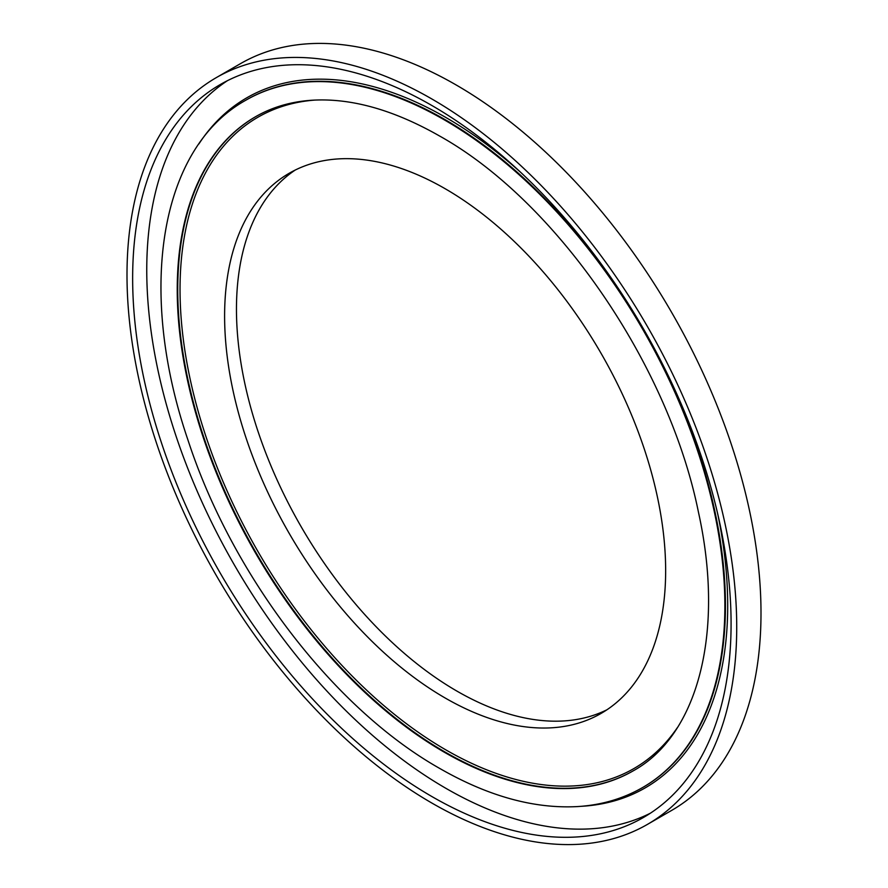 <?xml version="1.0" encoding="UTF-8"?>
<svg xmlns="http://www.w3.org/2000/svg" width="888" height="888" viewBox="0 0 888 888"><rect width="100%" height="100%" fill="white"/><g stroke="black" fill="none" stroke-linecap="round" stroke-linejoin="round"><path stroke-width="1.33" d="M431.857 98.979A431.146 248.929 60 0 1 713.519 478.91A431.146 248.929 60 0 1 647.43 824.397A431.146 248.929 60 0 1 431.857 803.041A431.146 248.929 60 0 1 150.205 423.11A431.146 248.929 60 0 1 216.295 77.622A431.146 248.929 60 0 1 431.857 98.979M216.295 77.622L240.57 63.603A431.146 248.929 60 0 1 456.143 84.959A431.146 248.929 60 0 1 737.795 464.89A431.146 248.929 60 0 1 671.705 810.378L647.43 824.397M650.382 813.197A423.165 244.311 60 0 1 445.976 788.366A423.165 244.311 60 0 1 171.484 421.911A423.165 244.311 60 0 1 227.461 80.664M431.857 796.525A423.165 244.311 60 0 1 155.422 423.62A423.165 244.311 60 0 1 220.28 84.538A423.165 244.311 60 0 1 431.857 105.494A423.165 244.311 60 0 1 708.302 478.388A423.165 244.311 60 0 1 643.445 817.482A423.165 244.311 60 0 1 431.857 796.525M445.132 188.711A311.866 180.053 60 0 1 648.862 463.525A311.866 180.053 60 0 1 601.065 713.43A311.866 180.053 60 0 1 445.132 697.979A311.866 180.053 60 0 1 241.392 423.165A311.866 180.053 60 0 1 289.199 173.271A311.866 180.053 60 0 1 445.132 188.711M606.87 709.812A311.866 180.053 60 0 1 456.987 691.142A311.866 180.053 60 0 1 254.889 421.722A311.866 180.053 60 0 1 295.238 170.041M315.118 100.067A376.024 217.105 -120 0 0 188.778 372.516A376.024 217.105 -120 0 0 445.92 749.916A376.024 217.105 -120 0 0 677.411 727.583M633.355 770.751A377.655 218.037 60 0 1 444.788 751.892A377.655 218.037 60 0 1 198.146 419.347A377.655 218.037 60 0 1 255.711 116.639M642.968 787.323A396.814 229.104 -120 0 0 643.256 787.168A396.814 229.104 -120 0 0 704.084 469.186A396.814 229.104 -120 0 0 444.844 119.514A396.814 229.104 -120 0 0 246.442 99.856A396.814 229.104 -120 0 0 246.154 100.022M198.901 143.923A398.412 230.025 60 0 1 445.976 117.56A398.412 230.025 60 0 1 520.312 172.006M642.69 787.49C623.154 798.712 601.465 805.072 577.622 806.57C533.999 808.935 487.956 796.181 439.493 768.309C333.655 708.469 232.001 575.424 187.868 439.738C137.096 291.042 159.13 148.318 245.876 100.189A396.814 229.104 60 0 1 444.278 119.836A396.814 229.104 60 0 1 703.518 469.519A396.814 229.104 60 0 1 642.69 787.49L643.256 787.168M633.111 770.895A377.655 218.037 60 0 1 444.278 752.192A377.655 218.037 60 0 1 197.569 419.402A377.655 218.037 60 0 1 255.455 116.783C271.661 107.426 289.877 101.954 310.079 100.366C349.606 97.469 392.74 109.335 439.493 135.953C556.254 201.054 668.542 363.847 698.445 512.176C725.207 633.2 697.369 735.708 633.111 770.895M717.715 513.908A398.412 230.025 60 0 1 581.329 806.304M245.876 100.189L246.442 99.856"/></g></svg>
